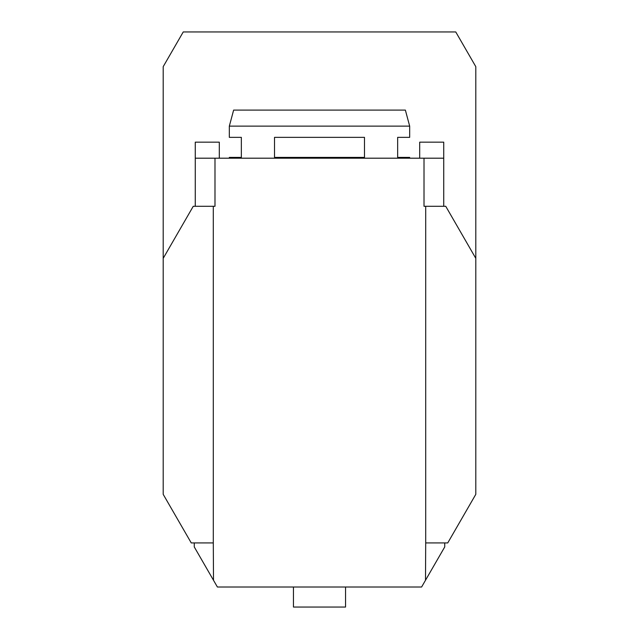 <?xml version="1.0" encoding="UTF-8"?>
<svg xmlns="http://www.w3.org/2000/svg" width="639" height="639" viewBox="0 0 639 639"><rect width="100%" height="100%" fill="white"/><g stroke="black" fill="none" stroke-linecap="round" stroke-linejoin="round"><path stroke-width="0.96" d="M163.201 258.348L193.258 206.285L213.298 206.285L213.298 542.926L191.253 542.926L163.201 494.338L163.201 66.656L183.241 31.95L455.759 31.95L475.799 66.656L475.799 494.338L447.747 542.926L425.702 542.926L425.702 206.285L445.742 206.285L475.799 258.348M219.305 142.162L219.305 158.192L219.305 142.162L195.262 142.162L195.262 158.192L214.992 158.192L214.992 206.285L213.298 206.285M213.298 542.926L213.498 580.26L217.396 587.009L421.604 587.009L444.736 546.936L444.736 542.926M425.502 580.26L425.702 542.926M214.992 158.192L424.008 158.192L424.008 206.285L425.702 206.285M195.262 206.285L195.262 158.192M419.695 158.192L419.695 142.162L443.738 142.162L443.738 206.285M443.738 142.162L443.738 158.192L424.008 158.192M194.264 542.926L194.264 546.936L213.498 580.26M345.547 587.009L345.547 607.05L293.453 607.05L293.453 587.009M229.329 126.131L233.626 110.1L405.374 110.1L409.671 126.131L229.329 126.131L229.329 137.353L241.35 137.353L241.35 157.394L229.329 157.394L229.329 158.192M364.486 157.394L274.514 157.394L274.514 137.353L364.486 137.353L364.486 157.394M409.671 158.192L409.671 157.394L397.65 157.394L397.65 137.353L409.671 137.353L409.671 126.131"/></g></svg>
